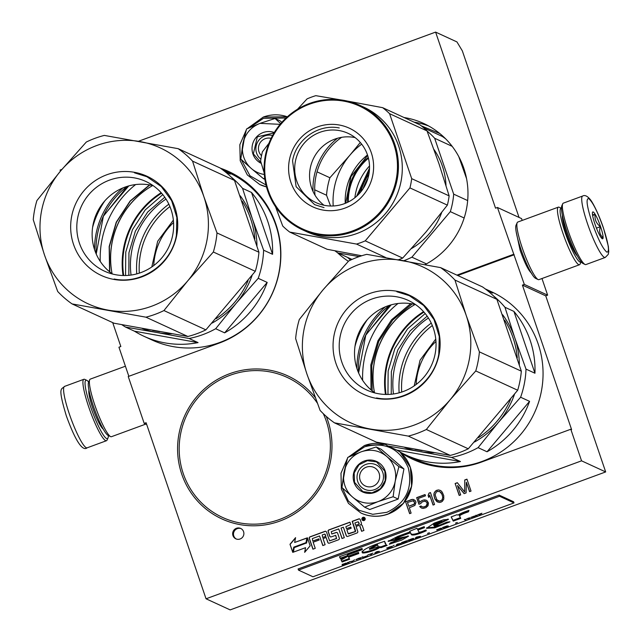 <?xml version="1.0" encoding="UTF-8"?>
<svg xmlns="http://www.w3.org/2000/svg" width="642" height="642" viewBox="0 0 642 642"><rect width="100%" height="100%" fill="white"/><g stroke="black" fill="none" stroke-linecap="round" stroke-linejoin="round"><path stroke-width="0.96" d="M138.431 141.28L435.605 32.1L456.943 41.923L462.336 50.862L519.041 217.429M435.605 32.1L495.544 208.185L497.446 207.486L521.569 218.593L522.195 220.423M541.976 278.524L547.634 295.151L545.74 295.85L605.679 471.934L230.173 609.9L206.042 598.793L146.095 422.709L144.201 423.407L146.729 424.571M61.945 169.384L60.091 170.066L60.46 171.141M128.841 376.292L118.947 347.218L120.84 346.519L112.703 322.613M497.446 207.486L524.313 284.414L547.634 295.151M531.745 273.372C528.623 270.884 524.739 263.156 520.108 250.203L516.2 231.955M524.313 284.414L522.411 285.112L545.74 295.85M605.679 471.934L581.556 460.828L570.802 429.249L571.605 429.618L522.411 285.112M581.556 460.828L206.042 598.793M144.201 423.407L128.24 376.517L219.275 343.069A93.058 90.851 114.7 0 0 280.731 259.368A93.058 90.851 114.7 0 0 228.528 171.446A93.058 90.851 114.7 0 0 220.407 168.188M136.762 273.893A77.722 75.876 114.7 0 1 168.846 204.18M399.155 392.816A77.722 75.876 114.7 0 1 431.239 323.111M315.262 397.534A78.741 76.879 -65.3 0 0 287.704 375.851A78.741 76.879 -65.3 0 0 203.257 389.943A78.741 76.879 -65.3 0 0 181.766 474.205A78.741 76.879 -65.3 0 0 221.859 518.913A78.741 76.879 -65.3 0 0 306.298 504.821A78.741 76.879 -65.3 0 0 327.797 420.55A78.741 76.879 -65.3 0 0 326.248 416.385M424.996 264.648A78.741 76.879 -65.3 0 0 463.789 168.172A78.741 76.879 -65.3 0 0 423.696 123.473A78.741 76.879 -65.3 0 0 404.011 117.51M337.243 252.483A78.741 76.879 -65.3 0 0 348.381 261.31M232.958 535.588A5.73 5.593 -65.3 0 0 242.018 537.811A5.73 5.593 -65.3 0 0 240.662 528.43A5.73 5.593 -65.3 0 0 232.958 535.588M361.968 519.522A1.701 1.661 -65.3 0 0 364.656 520.181A1.701 1.661 -65.3 0 0 364.255 517.396A1.701 1.661 -65.3 0 0 361.968 519.522M355.491 531.006L355.243 531.528L348.205 533.687L346.889 529.819L351.182 528.246L350.789 527.098L346.503 528.671L345.837 526.721L350.717 524.498L349.922 522.163L328.865 529.899A1.228 1.196 -65.3 0 0 328.118 531.464L329.707 536.134A1.228 1.196 -65.3 0 0 331.24 536.864L335.678 535.356L336.432 538.445L329.603 540.829L326.489 532.058A1.228 1.196 -65.3 0 0 324.956 531.327L309.998 536.832A1.228 1.196 -65.3 0 0 309.251 538.397L312.927 549.191L315.238 548.34L313.152 542.217L319.226 539.986L318.833 538.839L312.766 541.07L312.349 538.59L319.531 535.95L322.806 545.564L325.117 544.713L323.03 538.582L326.104 537.458L327.797 542.434A1.228 1.196 -65.3 0 0 329.33 543.164L338.583 539.761A1.228 1.196 -65.3 0 0 339.329 538.197L337.636 533.221A1.228 1.196 -65.3 0 0 336.111 532.491L331.786 533.951L331.296 531.632L338.727 528.904L342.001 538.51L344.313 537.659L341.038 528.053L343.358 527.202L346.231 535.661A1.228 1.196 -65.3 0 0 347.763 536.391L357.016 532.988A1.228 1.196 -65.3 0 0 357.763 531.424L356.069 526.448L358.388 525.597A1.228 1.196 -65.3 0 1 359.913 526.328L361.607 531.303L363.926 530.452L362.329 525.782A1.557 1.517 -65.3 0 0 360.395 524.859A1.557 1.517 -65.3 0 0 361.342 522.877L360.25 519.659A1.228 1.196 -65.3 0 0 358.717 518.929L352.193 521.328L355.403 531.608L348.502 533.943M306.892 537.972L294.654 542.466L295.577 537.651L289.999 544.264L292.76 552.377L293.763 547.144L305.993 542.651L306.892 537.972M305.536 547.682L304.645 552.345L310.158 545.812L307.422 537.779L306.419 543.012L294.18 547.506L293.282 552.184L305.536 547.682L304.87 552.08M415.992 502.172L415.141 500.487L412.806 499.34L405.567 501.715L409.636 513.656L411.113 513.11L409.299 507.774L414.884 505.439L415.992 502.172M418.913 504.243L420.638 503.609L422.267 501.867L424.819 501.217L426.481 502.036L427.163 503.216L426.376 505.792L423.993 506.955L422.011 506.827L421.168 505.984L419.691 506.53L421.617 508.111L423.11 508.424L425.911 507.678L428.029 505.76L428.479 503.015L427.211 500.912L426.127 500.166L423.311 500.054L420.687 501.306L419.716 502.517L418.327 498.457L425.477 495.825L425.044 494.557L416.666 497.638L418.913 504.243M433.061 505.053L434.538 504.508L430.469 492.566L428.992 493.112L428.118 495.431L428.808 497.462L429.683 495.142L433.061 505.053M433.904 495.311L434.867 498.954L436.889 501.643L439.385 502.445L440.95 502.156L442.338 501.354L443.791 499.107L443.742 495.696L442.282 492.229L440.942 490.721L438.446 489.918L435.493 491.01L434.032 493.257L433.904 495.311L435.027 499.027L437.908 502.14M466.092 492.912L466.349 482.246L469.551 491.644L471.027 491.098L466.959 479.157L464.744 479.975L464.68 492.005L457.345 482.688L455.13 483.506L459.191 495.447L460.675 494.91L457.473 485.504L464.126 493.642L466.092 492.912M570.802 429.249L481.669 461.999A93.058 90.851 114.7 0 1 413.111 459.447A93.058 90.851 114.7 0 1 400.327 452.225M513.407 254.384L456.919 275.137M109.565 271.767L109.172 246.528L116.242 222.212L130.117 201.018L149.538 184.904M228.929 171.631A93.058 90.851 -65.3 0 0 220.671 168.373M514.21 254.754L457.722 275.506M371.012 389.887L370.835 364.881L377.913 340.806L391.604 319.764L410.711 303.642M401.146 452.61A93.058 90.851 -65.3 0 0 413.52 459.632M363.123 188.708A51.135 49.916 114.7 0 1 368.01 178.091M131.048 275.057A77.722 75.876 114.7 0 1 166.013 199.084M393.45 393.987A77.722 75.876 114.7 0 1 428.407 318.015M241.055 528.631A5.73 5.593 -65.3 0 0 236.288 539.007M364.335 517.436A1.701 1.661 -65.3 0 0 362.128 519.595A1.701 1.661 -65.3 0 0 362.915 520.518M359.705 519.001A1.228 1.196 -65.3 0 0 358.878 519.001L352.354 521.4L355.652 531.086M360.395 524.859L360.555 524.931A1.557 1.517 -65.3 0 1 361.623 524.939M359.368 525.67A1.228 1.196 114.7 0 1 360.074 526.4L361.727 531.255M343.358 527.202L346.399 535.733A1.228 1.196 -65.3 0 0 346.945 536.391M338.727 528.904L342.122 538.461M337.09 532.563A1.228 1.196 -65.3 0 0 336.272 532.563L331.874 533.983M326.104 537.458L327.958 542.506A1.228 1.196 -65.3 0 0 328.503 543.164M319.531 535.95L322.926 545.515M312.766 541.07L318.873 538.959M325.943 531.407A1.228 1.196 -65.3 0 0 325.125 531.407L310.158 536.905A1.228 1.196 -65.3 0 0 309.412 538.469L313.047 549.143M335.75 535.404L336.593 538.518L329.691 540.861M349.962 522.283L329.025 529.971A1.228 1.196 -65.3 0 0 328.279 531.536L329.868 536.206A1.228 1.196 -65.3 0 0 330.413 536.864M346.503 528.671L350.829 527.21M306.868 538.108L294.654 542.466M289.999 544.264L292.808 552.12M295.513 537.988L290.16 544.336M294.18 547.506L293.474 552.12M306.419 543.012L294.341 547.578M307.534 538.108L306.579 543.084M405.567 501.715L409.757 513.616M411.49 499.54L405.728 501.787M412.806 499.34L411.65 499.612M414.114 499.781L412.966 499.412M416.666 497.638L419.033 504.203M425.084 494.677L416.827 497.711M419.716 502.517L420.687 501.306M421.834 500.599L420.847 501.378M423.311 500.054L421.995 500.672M424.635 499.853L423.471 500.126M426.208 500.222L424.795 499.933M420.534 507.365L421.69 508.127M419.691 506.53L420.695 507.445M421.272 506.089L419.852 506.602M422.011 506.827L422.926 507.06M423.993 506.955L423.086 507.132M425.477 506.41L424.153 507.028M426.376 505.792L425.638 506.482M426.938 505.013L426.537 505.864M427.179 504.066L427.107 505.085M427.163 503.216L427.339 504.139M426.986 502.71L427.323 503.288M426.481 502.036L427.147 502.782M425.734 501.45L426.641 502.108M429.683 495.142L433.181 505.005M428.118 495.431L428.88 497.277M428.992 493.112L428.278 495.504M430.509 492.687L429.153 493.184M433.888 494.452L434.064 495.383M434.032 493.257L434.048 494.525M434.514 492.221L434.193 493.329M435.493 491.01L434.674 492.294M436.881 490.207L435.653 491.082M438.446 489.918L437.041 490.287M440.083 490.303L438.606 489.99M466.349 482.246L469.671 491.603M457.473 485.504L464.198 493.61M455.13 483.506L459.311 495.407M457.425 482.792L455.29 483.578M464.68 492.005L464.744 479.975M466.999 479.277L464.904 480.047M439.866 133.576L421.256 125.832M363.886 517.677L364.207 518.768M364.247 518.8L364.776 519.851L363.195 519.201L363.388 520.365L362.465 518.062L363.982 517.693M363.862 519.097L363.356 519.274M359.295 524.105L355.684 525.3L354.882 522.965L357.955 521.834L358.629 522.155L359.295 524.105L355.684 525.3M325.879 536.383L322.645 537.434L322.228 534.963L324.539 534.112L325.213 534.433L325.879 536.383L322.645 537.434M413.151 500.776L414.588 502.534L414.275 504.082L408.777 506.249L407.485 502.437L413.151 500.776M439.706 491.595L441.977 494.188L442.86 497.582L441.824 500.246L439.353 501.153L436.777 499.685L435.132 494.854L436.167 492.189L437.314 491.483L439.706 491.595M345.236 203.353A57.162 55.806 114.7 0 1 367.497 154.971M364.776 519.851L363.821 517.621M364.616 519.779L364.158 519.948M363.195 519.201L363.693 520.253M359.135 524.033L358.26 521.842M325.719 536.311L324.844 534.12M412.991 500.704L413.817 501.105M413.657 501.033L414.323 501.771M414.162 501.699L414.588 502.534M414.427 502.461L414.596 503.392M414.435 503.32L414.275 504.082M414.114 504.002L413.625 504.604M413.464 504.532L408.777 506.249M439.545 491.515L441.214 492.751M441.054 492.679L441.977 494.188M441.816 494.115L442.587 495.969M442.426 495.897L442.86 497.582M442.691 497.51L442.386 499.468M442.226 499.396L441.824 500.246M441.664 500.174L440.677 500.953M440.516 500.88L439.353 501.153M439.192 501.081L438.285 500.848M363.685 518.559L362.899 518.327L363.685 518.559M362.899 518.327L363.179 518.744M363.565 518.214L363.059 518.407M582.679 196.027A32.726 5.08 69.8 0 0 587.526 223.777A32.726 5.08 69.8 0 0 605.245 257.458L608.239 254.392L608.752 251.712L608.375 246.48L603.464 228.014C598.537 213.465 592.221 201.363 589.862 199.052C587.085 195.874 584.685 194.871 582.679 196.027L563.331 203.137A32.726 5.08 69.8 0 0 562.721 203.787L561.798 205.849A31.089 4.823 69.8 0 0 566.99 231.593A31.089 4.823 69.8 0 0 582.976 263.485A31.089 4.823 69.8 0 0 583.008 263.501M562.721 203.787A32.726 5.08 69.8 0 0 568.186 230.887A32.726 5.08 69.8 0 0 585.014 264.456A32.726 5.08 69.8 0 0 585.047 264.472A32.726 5.08 69.8 0 0 585.905 264.568L605.245 257.458M603.384 227.942C597.509 211.515 592.598 201.716 588.634 198.555C585.753 198.563 586.916 206.636 592.125 222.758C597.999 239.185 602.918 248.984 606.875 252.145C609.756 252.129 608.592 244.064 603.384 227.942M600.567 226.642A14.317 2.223 69.8 0 0 592.55 212.197A14.317 2.223 69.8 0 0 594.941 224.05A14.317 2.223 69.8 0 0 602.3 238.744A14.317 2.223 69.8 0 0 600.567 226.642M601.217 237.676L602.918 237.524C599.732 234.771 598.898 231.16 600.406 226.682C596.29 223.504 594.524 219.46 595.102 214.556L592.502 214.693M595.102 214.556L592.622 215.471M600.406 226.682L596.442 228.135M108.329 435.517A31.089 4.823 -110.2 0 1 107.992 438.004A31.089 4.823 -110.2 0 1 106.596 438.534A31.089 4.823 -110.2 0 1 90.578 406.627A31.089 4.823 -110.2 0 1 86.814 380.361A31.089 4.823 -110.2 0 1 88.684 382.038M107.992 438.004L107.07 440.059A32.726 5.08 -110.2 0 1 106.46 440.717A32.726 5.08 -110.2 0 1 105.601 440.621A32.726 5.08 -110.2 0 1 88.74 407.036A32.726 5.08 -110.2 0 1 83.893 379.286A32.726 5.08 -110.2 0 1 84.776 379.39L86.814 380.361M108.089 435.404A28.633 4.446 -110.2 0 1 108.065 435.388A28.633 4.446 -110.2 0 1 93.339 406.017A28.633 4.446 -110.2 0 1 88.564 382.303L89.711 379.727A30.68 4.759 -110.2 0 1 90.289 379.117L125.407 366.213M145.734 424.113L111.443 436.704A30.68 4.759 -110.2 0 1 110.641 436.624A30.68 4.759 -110.2 0 1 110.617 436.608A30.68 4.759 -110.2 0 1 94.831 405.134A30.68 4.759 -110.2 0 1 89.711 379.727M561.461 208.361A28.633 4.446 69.8 0 0 565.193 232.653A28.633 4.446 69.8 0 0 579.951 262.04A28.633 4.446 69.8 0 0 581.098 261.792M561.461 208.329L559.182 207.246A30.68 4.759 69.8 0 0 558.347 207.141A30.68 4.759 69.8 0 0 562.898 233.166A30.68 4.759 69.8 0 0 578.699 264.648A30.68 4.759 69.8 0 0 579.509 264.737A30.68 4.759 69.8 0 0 580.079 264.119L581.114 261.816M576.42 254.946A20.656 3.202 69.8 0 0 576.564 254.513M558.347 207.141L517.765 222.052A30.68 4.759 69.8 0 0 517.195 222.67L516.04 225.246A28.633 4.446 69.8 0 0 520.814 248.96A28.633 4.446 69.8 0 0 535.54 278.331A28.633 4.446 69.8 0 0 535.564 278.347L538.092 279.551A30.68 4.759 69.8 0 0 538.116 279.559A30.68 4.759 69.8 0 0 538.919 279.647L579.509 264.737M517.195 222.67A30.68 4.759 69.8 0 0 522.307 248.077A30.68 4.759 69.8 0 0 538.092 279.551M562.368 215.214A22.703 3.523 69.8 0 0 566.364 233.19A22.703 3.523 69.8 0 0 577.351 255.981M271.093 138.367A10.224 9.983 114.7 0 0 265.21 138.672A10.224 9.983 -65.3 0 0 261.511 155.709M366.357 467.151A10.224 9.983 -65.3 0 0 360.138 480.2A10.224 9.983 -65.3 0 0 372.874 486.291A10.224 9.983 114.7 0 0 379.101 473.234A10.224 9.983 114.7 0 0 366.357 467.151M260.885 159.224A13.498 13.177 114.7 0 1 272.569 135.502M249.786 127.493L263.477 118.329L286.027 118M265.989 184.96L249.987 175.78L241.159 159.401M240.894 158.076L245.18 133.729M261.318 163.413A16.772 16.371 114.7 0 1 252.916 153.96A16.772 16.371 114.7 0 1 257.017 136.465A16.772 16.371 114.7 0 1 274.286 132.517M281.806 122.349L280.081 120.824L275.041 118.497L280.682 123.641M275.041 118.497L259.994 123.36L246.568 128.962L242.877 143.648A26.587 25.961 -65.3 0 0 251.11 168.316L240.806 159.072L242.877 143.648C245.083 133.857 250.789 127.092 259.994 123.36L280.105 124.339M251.11 168.316L251.592 168.734A26.587 25.961 114.7 0 0 264.303 174.455M264.713 178.163L263.509 178.725L251.592 168.734M264.881 179.359L263.509 178.725M261.158 162.875L253.373 153.855L257.314 136.85L274.062 132.878M394.276 467.657A26.587 25.961 -65.3 0 0 386.741 456.438L398.891 466.63L395.263 480.994A26.587 25.961 -65.3 0 0 394.276 467.657M352.265 496.796L341.961 487.551L344.032 472.127A26.587 25.961 -65.3 0 0 352.265 496.796L352.739 497.205A26.587 25.961 114.7 0 0 377.793 501.707L364.664 507.196L369.704 509.523L398.176 499.059L403.938 468.949L381.236 449.296L376.196 446.976L386.741 456.438C379.093 450.259 370.562 448.726 361.149 451.832L376.196 446.976M382.776 472.416A13.498 13.177 114.7 0 1 364.616 489.276A13.498 13.177 114.7 0 1 361.43 467.167A13.498 13.177 114.7 0 1 382.776 472.416M350.941 455.964L364.632 446.8C384.999 441.503 399.533 448.445 408.224 467.633C413.071 488.225 405.977 503.119 386.925 512.3L372.737 514.314L359.071 510.302L348.309 500.945L342.314 487.88M342.05 486.556L346.335 462.2M385.168 471.003A16.772 16.371 114.7 0 1 374.96 492.414A16.772 16.371 114.7 0 1 354.071 482.431A16.772 16.371 114.7 0 1 364.279 461.02A16.772 16.371 114.7 0 1 385.168 471.003M344.032 472.127C346.239 462.336 351.944 455.571 361.149 451.832L347.723 457.441L344.032 472.127M377.793 501.707L378.387 501.49A26.587 25.961 114.7 0 0 395.143 481.628L395.263 480.994M403.938 468.949L398.891 466.63M395.143 481.628L393.129 496.739L378.387 501.49M398.176 499.059L393.129 496.739M364.664 507.196L352.739 497.205M384.871 471.18L385.224 480.569L380.401 488.69L372.015 492.831L362.858 491.62L354.528 482.327L354.175 472.937L358.99 464.816L367.385 460.675L376.541 461.895L384.871 471.18M149.835 184.96L130.342 201.066L116.419 222.292L109.357 246.672L109.798 271.959M127.228 186.357A77.586 75.74 -65.3 0 0 96.156 253.871M103.603 215.752L128.785 185.907M225.117 171.727L230.309 174.11A92.039 89.856 -65.3 0 0 222.967 170.042M231.032 176.919A92.039 89.856 114.7 0 1 242.556 188.347L252.386 218.946A85.9 83.861 114.7 0 0 240.252 195.826M251.512 192.464L272.569 254.304A92.039 89.856 -65.3 0 0 267.73 221.297A92.039 89.856 -65.3 0 0 251.512 192.464L242.556 188.347M272.569 254.304L263.613 250.187L252.386 218.946A85.9 83.861 -65.3 0 1 256.952 245.645M224.644 332.845A92.039 89.856 -65.3 0 0 267.184 282.424L224.644 332.845L215.688 328.728L236.264 303.193A85.9 83.861 -65.3 0 0 252.041 275.554M212.133 323.078A85.9 83.861 -65.3 0 0 236.264 303.193L258.228 278.307A92.039 89.856 -65.3 0 0 263.613 250.187M267.184 282.424L258.228 278.307M142.364 328.552A85.9 83.861 -65.3 0 0 156.608 332.46L189.101 338.495A92.039 89.856 -65.3 0 0 215.688 328.728M121.916 324.732A92.039 89.856 -65.3 0 0 125.503 327.067L156.608 332.46A85.9 83.861 -65.3 0 0 171.679 333.76M198.057 342.611L134.459 331.192A92.039 89.856 -65.3 0 0 143.904 336.256A92.039 89.856 -65.3 0 0 198.057 342.611L189.101 338.495M134.459 331.192L125.503 327.067M123.039 275.514A82.216 80.274 114.7 0 1 161.15 192.712M123.689 275.522A81.67 79.736 114.7 0 1 161.583 193.186M139.306 273.131A75.676 73.878 114.7 0 1 169.921 206.612M173.364 220.11L157.667 241.272L151.793 266.968M112.077 273.709A82.216 80.274 114.7 0 1 152.652 185.554A81.839 79.897 -65.3 0 0 112.077 273.701M100.248 261.414A92.039 89.856 114.7 0 1 135.623 184.567M222.846 169.961L228.905 172.746A92.039 89.856 114.7 0 1 275.771 224.997A92.039 89.856 -65.3 0 1 250.645 323.496A92.039 89.856 -65.3 0 1 151.953 339.963L143.904 336.256M128.833 275.314L128.946 252.747L135.414 231.032L147.7 212.004L164.769 197.238M125.567 275.514L125.752 252.145L132.469 229.684L145.172 209.958L162.795 194.622M72.073 303.915L145.927 317.18L187.865 336.48L114.011 323.215L72.073 303.915A94.085 91.854 114.7 0 1 57.7 291.476L44.547 255.139L33.248 219.652A94.085 91.854 114.7 0 1 36.899 200.593L60.669 170.884L86.301 142.042A94.085 91.854 114.7 0 1 104.325 135.414L178.179 148.679L220.118 167.987A94.085 91.854 -65.3 0 1 234.499 180.426L258.943 252.242A94.085 91.854 -65.3 0 1 255.291 271.309L205.889 329.86L163.951 310.559L187.729 280.859A85.9 83.861 -65.3 0 0 203.851 196.604L217.004 232.942L258.943 252.242M234.499 180.426L192.56 161.126A94.085 91.854 -65.3 0 0 178.179 148.679M255.291 271.309L213.353 252.009A94.085 91.854 -65.3 0 0 217.004 232.942M213.353 252.009L187.729 280.859A85.9 83.861 -65.3 0 1 108.073 310.118A85.9 83.861 114.7 0 1 44.547 255.139A85.9 83.861 114.7 0 1 60.669 170.884A85.9 83.861 114.7 0 1 140.325 141.625A85.9 83.861 -65.3 0 1 203.851 196.604L192.56 161.126M122.887 187.929A79.151 77.273 -65.3 0 0 95.963 234.25A79.151 77.273 -65.3 0 0 94.526 249.561M92.576 227.533A84.062 82.064 114.7 0 1 104.895 200.769M159.794 331.689A84.88 82.866 -65.3 0 1 156.038 331.103A84.88 82.866 114.7 0 1 152.571 330.405M216.113 318.689A84.88 82.866 -65.3 0 0 248.077 280.65M254.866 238.888A84.88 82.866 -65.3 0 0 242.211 201.227M187.865 336.48A94.085 91.854 -65.3 0 0 205.889 329.86M145.927 317.18A94.085 91.854 -65.3 0 0 163.951 310.559M172.754 234.884A49.386 48.214 114.7 0 1 104.574 271.205A49.386 48.214 114.7 0 1 77.698 217.807A49.386 48.214 -65.3 0 1 145.87 181.477A49.386 48.214 -65.3 0 1 172.754 234.884M112.551 274.038A49.386 48.214 114.7 0 1 93.018 224.861A49.386 48.214 -65.3 0 1 153.213 185.698M176.751 235.309A54.61 53.31 -65.3 0 0 134.451 172.313A54.61 53.31 -65.3 0 0 71.647 216.434A54.61 53.31 -65.3 0 0 113.947 279.43A54.61 53.31 -65.3 0 0 176.751 235.309M134.459 172.818L146.922 176.735L161.286 186.573L171.647 200.681L176.871 217.526L176.389 235.269C171.671 263.774 141.826 284.743 114.124 279.013M345.685 203.169L350.941 176.67L367.649 155.436M467.673 200.577L453.677 194.141L434.658 138.271A75.676 73.878 -65.3 0 0 427.066 131.032M464.158 217.999L450.323 211.635A75.676 73.878 -65.3 0 0 453.677 194.141M315.021 195.208A61.359 59.907 114.7 0 1 341.664 137.324M411.466 248.574A68.517 66.888 -65.3 0 0 441.672 212.582M445.989 185.402A68.517 66.888 -65.3 0 0 433.952 149.45M445.66 138.849A75.676 73.878 -65.3 0 0 442.314 136.449L423.76 127.91M314.7 189.799L326.537 195.248A75.676 73.878 114.7 0 1 329.892 177.754L317.036 171.839M352.009 259.432L337.901 252.94A75.676 73.878 114.7 0 1 334.875 250.781M326.537 195.248L330.558 206.002M333.214 205.97A69.537 67.891 114.7 0 1 349.802 155.3L329.892 177.754M360.306 142.484L349.802 155.3A69.537 67.891 114.7 0 1 361.671 144.145M337.901 252.94L359.231 256.583M403.73 260.732A75.676 73.878 -65.3 0 0 411.891 257.177L450.323 211.635M452.177 146.336L434.658 138.271M466.557 178.628L458.797 156.664M426.44 263.878L411.891 257.177M348.293 201.973A55.629 54.313 114.7 0 1 368.444 158.197M369.519 165.949A55.629 54.313 -65.3 0 0 354.882 197.752M369.527 168.116L356.535 196.356M358.22 194.751L369.415 170.435M268.934 143.294L262.393 151.833A77.722 75.876 -65.3 0 0 261.374 156.431A77.722 75.876 114.7 0 0 260.62 161.078L264.199 172.947M427.026 130.92L389.59 113.69A77.722 75.876 -65.3 0 0 382.624 107.663L420.053 124.893A77.722 75.876 -65.3 0 1 427.026 130.92L439.008 163.83L449.135 195.882A77.722 75.876 114.7 0 1 448.389 200.529A77.722 75.876 114.7 0 1 447.37 205.127L409.933 187.897L365.242 240.862A77.722 75.876 114.7 0 1 356.511 244.064L385.874 257.586M398.457 259.793A77.722 75.876 114.7 0 0 402.678 258.084L425.951 232.035L447.37 205.127M368.845 174.6A38.167 37.26 114.7 0 1 316.161 202.679A38.167 37.26 114.7 0 1 295.392 161.407A38.167 37.26 -65.3 0 1 348.076 133.335A38.167 37.26 -65.3 0 1 368.845 174.6M323.977 205.247A38.167 37.26 114.7 0 1 310.247 168.244A38.167 37.26 -65.3 0 1 355.114 137.597M372.825 175.033A43.359 42.332 -65.3 0 0 339.241 125.005A43.359 42.332 -65.3 0 0 289.373 160.043A43.359 42.332 -65.3 0 0 322.958 210.062A43.359 42.332 -65.3 0 0 372.825 175.033M396.242 179.238A67.699 66.094 114.7 0 1 318.384 233.929A67.699 66.094 114.7 0 1 265.948 155.829A67.699 66.094 -65.3 0 1 343.807 101.139A67.699 66.094 -65.3 0 1 396.242 179.238M449.135 195.882L411.699 178.653L389.59 113.69M382.624 107.663L347.242 101.051M340.637 99.879L315.816 95.666A77.722 75.876 -65.3 0 0 307.085 98.876L297.535 109.228M356.511 244.064L289.702 232.067L327.139 249.297L361.711 255.765M337.507 138.255A62.788 61.303 -65.3 0 0 314.099 176.67A62.788 61.303 -65.3 0 0 313.023 191.444M402.678 258.084L365.242 240.862M409.933 187.897A77.722 75.876 114.7 0 0 410.952 183.299A77.722 75.876 -65.3 0 0 411.699 178.653M359.905 105.368L363.765 107.142A68.517 66.888 -65.3 0 1 401.057 181.229A68.517 66.888 114.7 0 1 306.475 231.626L302.615 229.852A68.517 66.888 114.7 0 1 265.323 155.765A68.517 66.888 -65.3 0 1 359.905 105.368A68.517 66.888 -65.3 0 1 397.189 179.455A68.517 66.888 114.7 0 1 302.615 229.852M275.53 206.732L282.737 226.04A77.722 75.876 114.7 0 0 289.702 232.067M324.017 207.607L314.66 204.67L296.123 186.71L292.559 160.765C296.098 139.386 318.488 123.665 339.265 127.959M412.228 303.891L392.743 319.997L378.82 341.223L371.75 365.603L372.191 390.882M389.622 305.287A77.586 75.74 -65.3 0 0 358.549 372.801M365.996 334.683L391.179 304.838M487.511 290.649L492.711 293.041A92.039 89.856 -65.3 0 0 485.36 288.972M493.425 295.85A92.039 89.856 114.7 0 1 504.957 307.277L514.788 337.877A85.9 83.861 114.7 0 0 502.646 314.757M513.913 311.394L534.963 373.235A92.039 89.856 -65.3 0 0 530.123 340.228A92.039 89.856 -65.3 0 0 513.913 311.394L504.957 307.277M534.963 373.235L526.007 369.118L514.788 337.877A85.9 83.861 -65.3 0 1 519.346 364.576M487.037 451.775A92.039 89.856 -65.3 0 0 529.578 401.354L487.037 451.775L478.081 447.651L498.657 422.123A85.9 83.861 -65.3 0 0 514.435 394.485M474.534 442.009A85.9 83.861 -65.3 0 0 498.657 422.123L520.622 397.238A92.039 89.856 -65.3 0 0 526.007 369.118M529.578 401.354L520.622 397.238M404.757 447.482A85.9 83.861 -65.3 0 0 419.001 451.39L451.495 457.425A92.039 89.856 -65.3 0 0 478.081 447.651M384.317 443.662A92.039 89.856 -65.3 0 0 387.904 445.997L419.001 451.39A85.9 83.861 -65.3 0 0 434.072 452.69M460.45 461.542L396.86 450.122A92.039 89.856 -65.3 0 0 406.306 455.186A92.039 89.856 -65.3 0 0 460.45 461.542L451.495 457.425M396.86 450.122L387.904 445.997M385.441 394.437A82.216 80.274 114.7 0 1 423.543 311.635M386.083 394.453A81.67 79.736 114.7 0 1 423.977 312.116M401.699 392.061A75.676 73.878 114.7 0 1 432.323 325.534M435.757 339.04L420.061 360.202L414.194 385.89M374.479 392.631A82.216 80.274 114.7 0 1 415.045 304.485A81.839 79.897 -65.3 0 0 374.471 392.631M362.65 380.345A92.039 89.856 114.7 0 1 398.016 303.489M485.24 288.884L491.307 291.677A92.039 89.856 114.7 0 1 538.165 343.927A92.039 89.856 -65.3 0 1 513.046 442.418A92.039 89.856 -65.3 0 1 414.347 458.886L406.306 455.186M391.235 394.244L391.347 371.678L397.815 349.962L410.094 330.927L427.171 316.161M387.961 394.445L388.145 371.076L394.87 348.606L407.566 328.889L425.189 313.553M334.466 422.845L408.32 436.111L450.259 455.411L376.405 442.145L334.466 422.845A94.085 91.854 114.7 0 1 320.093 410.407L306.94 374.069L295.641 338.583A94.085 91.854 114.7 0 1 299.292 319.523L323.07 289.815L348.702 260.965A94.085 91.854 114.7 0 1 366.726 254.344L440.581 267.61L482.519 286.91A94.085 91.854 -65.3 0 1 496.892 299.357L521.336 371.172A94.085 91.854 -65.3 0 1 517.693 390.24L468.283 448.79L426.344 429.49L450.122 399.781A85.9 83.861 -65.3 0 0 466.244 315.535L479.397 351.872L521.336 371.172M496.892 299.357L454.953 280.056A94.085 91.854 -65.3 0 0 440.581 267.61M517.693 390.24L475.754 370.94A94.085 91.854 -65.3 0 0 479.397 351.872M475.754 370.94L450.122 399.781A85.9 83.861 -65.3 0 1 370.466 429.049A85.9 83.861 114.7 0 1 306.94 374.069A85.9 83.861 114.7 0 1 323.07 289.815A85.9 83.861 114.7 0 1 402.719 260.548A85.9 83.861 -65.3 0 1 466.244 315.535L454.953 280.056M385.288 306.86A79.151 77.273 -65.3 0 0 358.356 353.18A79.151 77.273 -65.3 0 0 356.92 368.484M354.97 346.463A84.062 82.064 114.7 0 1 367.288 319.7M422.187 450.62A84.88 82.866 -65.3 0 1 418.432 450.034A84.88 82.866 114.7 0 1 414.965 449.336M478.507 437.619A84.88 82.866 -65.3 0 0 510.47 399.581M517.267 357.819A84.88 82.866 -65.3 0 0 504.604 320.157M450.259 455.411A94.085 91.854 -65.3 0 0 468.283 448.79M408.32 436.111A94.085 91.854 -65.3 0 0 426.344 429.49M435.148 353.814A49.386 48.214 114.7 0 1 366.975 390.135A49.386 48.214 114.7 0 1 340.091 336.737A49.386 48.214 -65.3 0 1 408.272 300.408A49.386 48.214 -65.3 0 1 435.148 353.814M374.952 392.968A49.386 48.214 114.7 0 1 355.411 343.783A49.386 48.214 -65.3 0 1 415.607 304.629M439.144 354.24A54.61 53.31 -65.3 0 0 396.844 291.243A54.61 53.31 -65.3 0 0 334.041 335.365A54.61 53.31 -65.3 0 0 376.34 398.361A54.61 53.31 -65.3 0 0 439.144 354.24M396.852 291.741L409.323 295.665L423.688 305.504L434.04 319.612L439.264 336.448L438.783 354.199C434.072 382.704 404.219 403.674 376.525 397.944M479.959 514.218L479.285 514.9L479.991 514.354M480.08 514.603L481.909 513.255L477.664 514.812L479.999 514.354M342.114 565.072L347.145 563.219L345.749 563.122L342.387 564.543M347.402 562.464L349.007 562.536L347.402 562.464M349.264 561.782L352.185 561.373L354.561 559.832L352.61 561.132L349.264 561.782M358.806 558.275L355.893 559.567L360.748 558.179L361.197 557.617L358.806 558.275M362.778 556.815L361.984 557.104L362.786 557.473L367.561 555.723L363.476 557.136L362.778 556.815M379.221 551.438L377.087 551.55L374.711 553.091L379.165 551.261M392.222 546.559L386.628 548.051L387.439 548.42L392.11 546.23M393.113 545.764L394.188 545.275L393.113 545.764M397.366 544.103L396.05 545.251L401.354 543.309L397.366 544.103M406.731 541.286L407.437 540.845L406.627 540.797L401.611 542.546L402.414 542.915L406.731 541.286L406.94 540.741M413.095 538.951L413.801 538.502L412.991 538.461L407.967 540.211L408.769 540.58L413.095 538.951L413.296 538.405M427.564 533.438L429.418 532.756L427.548 533.374M464.294 519.514L465.891 519.595L464.294 519.514M473.957 516.617L475.433 516.088L474.574 516.024L470.747 517.444L473.932 516.545M372.938 553.155L367.818 554.961L370.017 554.223L370.739 554.552L371.533 554.263L370.811 553.934L372.938 553.155M420.438 536.295L416.449 537.089L415.133 538.245L420.438 536.295M467.874 518.752L469.864 518.134L468.195 518.351L469.583 517.781L466.469 518.985L468.082 518.303M442.049 528.254L437.651 529.738L440.885 528.157L436.6 529.915L442.025 528.189M444.16 527.58L448.397 526.023L447.001 525.926L442.555 527.499L444.16 527.58M455.531 523.158L457.385 522.476L455.507 523.094M476.492 515.695L477.158 515.454L475.69 515.325L476.492 515.695L476.637 515.213M459.704 516.481C459.134 515.518 462.047 513.953 468.451 511.81L468.973 510.374C463.861 511.987 460.226 513.552 458.059 515.085L456.895 514.748L451.157 516.914L453.252 521.119L460.755 518.359L459.447 515.719C458.861 514.748 461.783 513.191 468.195 511.04L468.363 510.559M449.93 521.834L446.864 522.139L439.874 525.092L434.385 526.151L448.461 519.362L443.421 519.819L434.209 523.102L426.561 528.31L434.762 527.836L449.93 521.834M399.083 536.985L410.39 532.828L411.49 534.794C413.456 535.629 418.391 534.28 426.304 530.757L425.189 530.236C422.011 531.728 419.908 532.338 418.889 532.074L417.918 530.067L424.482 527.652L424.234 526.665L417.412 529.168L416.963 528.286L409.7 531.279L410.013 531.889L397.783 536.383L388.129 541.375L401.386 538.79L390.456 542.875L389.277 544.223L401.748 540.091L408.545 536.174L395.223 538.798L399.083 536.985L398.826 536.222L410.134 532.066L411.233 534.024C413.175 534.866 418.119 533.518 426.047 529.987M386.283 545.026L384.566 541.302C369.8 546.214 362.417 549.857 362.433 552.224C360.419 554.728 376.027 550.571 379.847 547.393L380.923 547.698L387.142 545.419L386.283 545.026M385.24 543.493L384.526 541.318M358.509 552.393L348.092 556.221L341.111 560.009L342.13 561.999L349.633 559.246L348.638 557.248L358.782 553.516L358.509 552.393M339.457 556.758L340.581 558.965L348.084 556.213L347.523 555.017L362.313 549.584L362.04 548.461L339.457 556.758M514.009 502.911L499.532 496.25L298.498 570.112L312.975 576.773L514.009 502.911L513.616 501.763L499.139 495.102L499.532 496.25M348.213 562.833L348.486 562.296M360.748 558.179L360.956 557.633M356.703 559.607L356.663 559.206M362.786 557.473L363.059 556.943M391.756 546.791L391.965 546.238M387.439 548.42L387.712 547.883M402.414 542.915L402.686 542.386M408.769 540.58L409.05 540.05M465.097 519.884L465.37 519.354M370.739 554.552L371.012 554.022M437.411 529.955L437.371 529.554M437.074 530.027L437.282 529.578M443.365 527.868L443.638 527.339M468.451 511.81L468.195 511.04M453.252 521.119L452.995 520.357L460.354 517.645M451.254 516.874L452.995 520.357M434.273 525.325L448.036 519.065M426.537 527.876L434.249 527.146L447.763 522.05M410.39 532.828L410.134 532.066M390.224 543.148L408.095 535.901M395.223 538.798L394.966 538.036L398.826 536.222M394.044 540.54L393.787 539.77L401.146 538.068M388.346 540.869L393.787 539.77M410.013 531.889L409.789 531.247M424.482 527.652L424.169 526.689M417.918 530.067L417.661 529.297L424.218 526.889M380.923 547.698L380.666 546.936L386.115 544.93M379.847 547.393L379.582 546.623L380.666 546.936M362.168 551.454C360.306 553.926 375.586 549.873 379.582 546.623M358.782 553.516L358.445 552.417M348.638 557.248L348.373 556.478L358.525 552.754M342.13 561.999L341.865 561.236L349.272 558.516M341.215 559.952L341.865 561.236M339.57 556.718L340.324 558.203L347.739 555.474M340.581 558.965L340.324 558.203M362.313 549.584L361.968 548.485M347.523 555.017L347.266 554.255L362.048 548.822M499.139 495.102L298.105 568.964L298.498 570.112M433.583 524.723C432.941 523.92 435.276 522.652 440.581 520.919L441.616 520.983M377.263 544.183L378.266 546.719L369.607 549.408L377.528 544.954L377.263 544.183L369.343 548.645L369.607 549.408M342.186 564.446L345.661 563.299L342.17 564.382M359.456 558.131L360.66 558.034L360.018 558.396L356.687 559.278L359.424 558.058M375.899 552.433L378.282 551.558L375.803 552.144M390.464 546.743L391.604 546.719L388.129 548.075L387.527 547.803L390.44 546.663M397.238 544.593L399.621 543.718L397.133 544.304M405.439 541.238L406.37 541.334L403.104 542.578L402.502 542.297L405.415 541.158M411.803 538.903L412.942 538.879L409.468 540.243L408.866 539.962L411.771 538.823M471.766 517.251L474.237 516.112M474.318 516.345L471.685 517.324M416.321 537.579L418.704 536.704L416.217 537.29M443.437 527.251L446.904 526.103L443.413 527.186M440.581 520.919L440.837 521.689C442.145 522.042 439.818 523.31 433.848 525.485C433.149 524.715 435.485 523.447 440.837 521.689L441.857 521.705L441.6 520.935M377.528 544.954L378.25 546.406M428.631 125.968A78.741 76.879 -65.3 0 0 414.066 122.14M347.587 257.394A78.741 76.879 -65.3 0 0 350.572 260.074M88.957 390.296A21.066 3.266 69.8 0 0 92.552 407.534A21.066 3.266 69.8 0 0 103.193 429.041M106.46 440.717L87.119 447.827A32.726 5.08 -110.2 0 1 69.4 414.146A32.726 5.08 -110.2 0 1 64.545 386.396L83.893 379.286M266.47 186.83A36.61 35.743 114.7 0 1 259.769 184.543L266.478 186.87A36.61 35.743 114.7 0 1 259.914 184.607A36.61 35.743 114.7 0 1 259.841 184.575M263.413 117.029A36.61 35.743 114.7 0 1 287.335 116.796L263.348 117.021L247.298 128.617M400.086 452.024A36.61 35.743 114.7 0 1 388.041 514.09A36.61 35.743 114.7 0 1 361.069 513.086A36.61 35.743 114.7 0 1 360.997 513.054M364.568 445.5A36.61 35.743 114.7 0 1 385.288 444.32L364.504 445.492L348.454 457.096M399.902 451.912A36.61 35.743 114.7 0 1 387.896 514.017A36.61 35.743 114.7 0 1 360.924 513.014L361.069 513.086C369.896 516.995 378.908 517.332 388.105 514.098L403.481 503.304L411.642 486.275L410.407 467.52L400.11 452.032M173.565 222.533A61.151 59.706 -65.3 0 0 153.767 265.539M347.595 202.318A55.068 53.767 114.7 0 1 368.251 157.442M360.844 191.83A51.336 50.116 114.7 0 1 368.901 174.335M317.333 403.104A77.104 75.275 -65.3 0 0 269.255 371.758A77.104 75.275 -65.3 0 0 180.579 434.048A77.104 75.275 -65.3 0 0 240.309 523.005A77.104 75.275 -65.3 0 0 314.339 493.57A77.104 75.275 -65.3 0 0 323.295 413.665M435.958 341.464A61.151 59.706 -65.3 0 0 416.16 384.47M411.49 534.794L411.233 534.024M582.976 263.485L585.014 264.456M562.416 217.63L562.865 217.469M575.818 254.112L576.267 253.943M87.119 447.827C82.706 451.559 75.547 441.367 66.327 415.839C57.154 385.401 61.768 389.806 64.545 386.396M108.065 435.388L110.617 436.608M246.247 129.997L239.835 144.731L240.204 160.733L247.306 174.913L259.769 184.543M347.402 458.476L340.99 473.21L341.359 489.204L348.462 503.392L360.924 513.014M127.397 186.308L103.354 216.274L96.228 254.031M389.79 305.239L365.755 335.204L358.621 372.962M434.128 525.389L434.385 526.151M401.13 538.02L401.386 538.79M385.28 543.798L385.015 543.028M433.848 525.397L433.591 524.634M378.01 545.957L378.266 546.719"/></g></svg>
